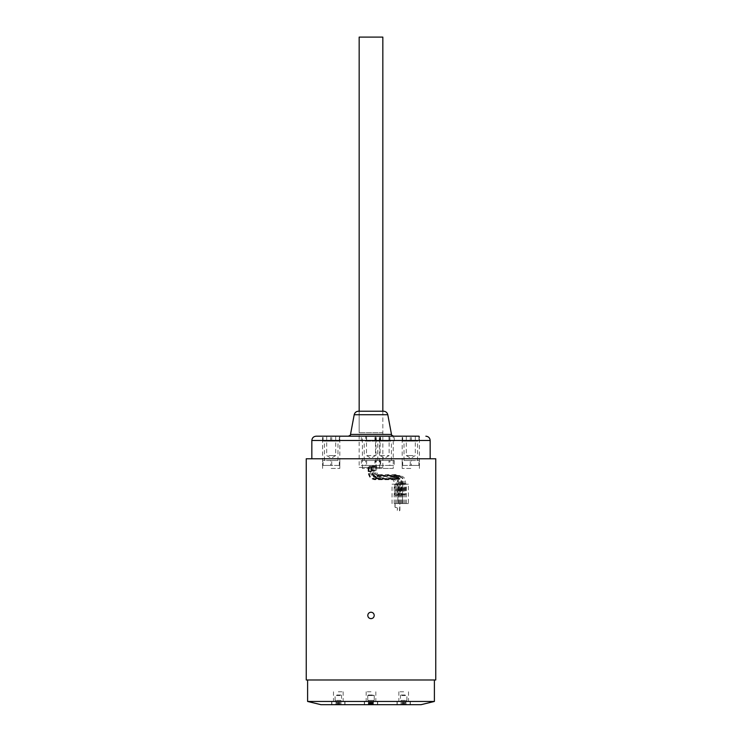 <?xml version="1.0" encoding="UTF-8"?>
<svg xmlns="http://www.w3.org/2000/svg" width="742" height="742" viewBox="0 0 742 742"><rect width="100%" height="100%" fill="white"/><g stroke="black" fill="none" stroke-linecap="round" stroke-linejoin="round"><path stroke-width="0.56" stroke-dasharray="3.71 2.78" d="M434.395 701.459L307.605 701.459M371 691.776L366.158 691.776L371 691.776M421.02 704.687L320.98 704.687M338.315 701.459L344.993 701.459L338.315 701.459M338.315 691.776L343.156 691.776L338.315 691.776M403.685 701.459L397.007 701.459L403.685 701.459M403.685 691.776L398.844 691.776L403.685 691.776M338.315 704.687L344.993 704.687L338.315 704.687M403.685 704.687L397.007 704.687L403.685 704.687M374.228 615.443A3.228 3.228 0 0 1 372.234 618.42A3.228 3.228 0 0 1 367.772 615.443A3.228 3.228 0 0 1 371 612.215A3.228 3.228 0 0 1 374.228 615.443M393.223 468.452L376.008 468.452L393.223 468.452L393.223 436.185L376.008 436.185L388.984 436.185L388.984 441.128L374.942 441.128L388.984 441.128M331.201 436.185L339.845 436.185L339.845 441.128L322.557 441.128L339.845 441.128M331.201 468.452L339.808 468.452L331.201 468.452M374.942 441.128L374.942 436.185L394.29 436.185L359.165 436.185M371 468.452L362.393 468.452L371 468.452M410.799 436.185L402.192 436.185L419.406 436.185L418.915 436.185L418.915 441.128L402.155 441.128L418.915 441.128M410.799 468.452L402.192 468.452L410.799 468.452M382.835 432.744L359.165 432.744L382.835 432.744L382.835 411.226L359.165 411.226L359.165 467.395L382.835 467.395L359.184 467.395M435.758 679.987L306.242 679.987M435.758 458.769L306.242 458.769M419.443 436.185L402.155 436.185L419.443 436.185L419.443 441.128M371 411.226L359.165 411.226L359.165 432.744M374.942 436.185L316.138 436.185M371 458.769L311.835 458.769L371 458.769M371 679.987L307.605 679.987L371 679.987M371 701.459L377.669 701.459L371 701.459M367.216 436.185L375.517 436.185L367.216 436.185M367.216 455.542L375.517 455.542L367.216 455.542M365.324 460.494L377.78 460.494L365.324 460.494M365.324 441.128L377.78 441.128L365.324 441.128M365.704 441.128L380.674 441.128L365.704 441.128L365.704 436.185L361.326 436.185L380.674 436.185L365.704 436.185M361.326 441.128L361.326 436.185M366.622 441.128L366.622 436.185M376.296 441.128L376.296 436.185M380.674 441.128L380.674 436.185M375.378 441.128L375.378 436.185M380.674 460.494L361.326 460.494L380.674 460.494L380.674 465.438L375.378 465.438L375.378 460.494M375.378 465.438L365.704 465.438L365.704 460.494M365.704 465.438L361.326 465.438L361.326 460.494M361.326 465.438L366.622 465.438L366.622 460.494M366.622 465.438L376.296 465.438L376.296 460.494M376.296 465.438L380.674 465.438M380.832 436.185L389.133 436.185L380.832 436.185M380.832 455.542L389.133 455.542L380.832 455.542M378.939 460.494L391.386 460.494L378.939 460.494M378.939 441.128L391.386 441.128L378.939 441.128M379.31 441.128L379.31 436.185M380.238 441.128L380.238 436.185M389.912 441.128L389.912 436.185M394.29 441.128L394.29 436.185M394.29 460.494L374.942 460.494L394.29 460.494L394.29 465.438L388.984 465.438L388.984 460.494M388.984 465.438L379.31 465.438L379.31 460.494M379.31 465.438L374.942 465.438L374.942 460.494M374.942 465.438L380.238 465.438L380.238 460.494M380.238 465.438L389.912 465.438L389.912 460.494M389.912 465.438L394.29 465.438M328.725 436.185L335.718 436.185L328.725 436.185M328.725 455.542L335.718 455.542L328.725 455.542M327.491 460.494L337.972 460.494L327.491 460.494M327.491 441.128L337.972 441.128L327.491 441.128M330.663 441.128L330.663 436.185M339.307 441.128L339.307 436.185M322.557 441.128L322.557 436.185M323.085 441.128L323.085 436.185M331.73 441.128L331.73 436.185M331.73 460.494L322.557 460.494L331.73 460.494L331.73 465.438L339.845 465.438L339.845 460.494M339.845 465.438L339.307 465.438L339.307 460.494M339.307 465.438L330.663 465.438L330.663 460.494M330.663 465.438L322.557 465.438L322.557 460.494M322.557 465.438L323.085 465.438L323.085 460.494M323.085 465.438L331.73 465.438M413.275 436.185L406.282 436.185L413.275 436.185M413.275 455.542L406.282 455.542L413.275 455.542M414.509 460.494L404.028 460.494L414.509 460.494M414.509 441.128L404.028 441.128L414.509 441.128M411.337 441.128L411.337 436.185M402.693 441.128L402.693 436.185M410.27 441.128L410.27 436.185M402.155 441.128L402.155 436.185M410.27 460.494L419.443 460.494L410.27 460.494L410.27 465.438L402.155 465.438L402.155 460.494M402.155 465.438L402.693 465.438L402.693 460.494M402.693 465.438L411.337 465.438L411.337 460.494M411.337 465.438L419.443 465.438L419.443 460.494M419.443 465.438L418.915 465.438L418.915 460.494M418.915 465.438L410.27 465.438M382.835 37.1L359.184 37.1M396.413 494.608L399.205 494.608L396.413 494.608M369.395 466.635L372.196 466.635L369.395 466.635M398.992 493.384L401.737 493.384L398.992 493.384M370.508 465.42L373.245 465.42L370.508 465.42M395.115 495.294L397.944 495.294L395.115 495.294M368.876 467.33L371.705 467.33L368.876 467.33M397.74 495.081L400.476 495.081L397.74 495.081M369.154 467.108L371.89 467.108L369.154 467.108M401.849 494.719L404.548 494.719L401.849 494.719M372.475 466.755L375.174 466.755L372.475 466.755M400.532 494.089L403.286 494.089L400.532 494.089M372.298 466.115L375.044 466.115L372.298 466.115M399.382 495.174L402.025 495.174L399.382 495.174M368.663 467.21L371.306 467.21L368.663 467.21M403.101 494.293L405.809 494.293L403.101 494.293M373.875 466.319L376.584 466.319L373.875 466.319M403.713 484.192L406.347 484.192L403.713 484.192M403.713 503.558L406.347 503.558L403.713 503.558M402.452 484.192L405.086 484.192L402.452 484.192M402.452 503.558L405.086 503.558L402.452 503.558M401.181 484.192L403.824 484.192L401.181 484.192M401.181 503.558L403.824 503.558L401.181 503.558M399.632 484.192L402.275 484.192L399.632 484.192M399.632 503.558L402.275 503.558L399.632 503.558M398.371 484.192L401.014 484.192L398.371 484.192M398.371 503.558L401.014 503.558L398.371 503.558M397.109 484.192L399.743 484.192L397.109 484.192M397.109 503.558L399.743 503.558L397.109 503.558M395.848 484.192L398.482 484.192L395.848 484.192M395.848 503.558L398.482 503.558L395.848 503.558M399.919 484.192L402.563 484.192L399.919 484.192M399.919 503.558L402.563 503.558L399.919 503.558M399.474 510.867L399.892 503.558L395.282 503.558L394.967 507.213L397.276 508.075L397.276 510.44M394.967 507.213L394.967 503.558L392.036 503.558L392.036 484.192L408.35 484.192L392.036 484.192M399.586 503.558L402.516 503.558L402.516 484.192M402.516 503.558L408.35 503.558L408.35 484.192M408.35 503.558L397.87 503.558L397.87 484.192M397.87 503.558L392.036 503.558M399.892 510.44L399.892 503.558M395.282 507.213L397.582 508.075L397.582 510.44M405.151 695.004L400.995 695.004L405.151 695.004M401.914 695.542L406.904 695.542L401.914 695.542M410.131 704.9L397.23 704.9M407.21 701.459L397.23 701.459L407.21 701.459M405.151 701.459L400.995 701.459L405.151 701.459M405.151 700.383L400.995 700.383L405.151 700.383M405.447 700.383L400.457 700.383L405.447 700.383M404.937 704.9L401.042 704.9L404.937 704.9L404.937 702.322L406.319 702.322L406.319 704.9M404.937 702.322L406.319 702.322M405.132 702.322L405.132 704.9M402.489 702.322L402.489 704.9M401.042 702.322L401.042 704.9M402.192 702.322L402.192 704.9M404.872 702.322L404.872 704.9M372.475 695.004L368.31 695.004L372.475 695.004M369.238 695.542L374.228 695.542L369.238 695.542M374.534 704.9L364.545 704.9L374.534 704.9M374.534 701.459L364.545 701.459L374.534 701.459M372.475 701.459L368.31 701.459L372.475 701.459M372.475 700.383L368.31 700.383L372.475 700.383M372.762 700.383L367.772 700.383L372.762 700.383M371.677 702.322L371.677 704.9L372.187 704.9L372.187 702.322L368.765 702.322L372.234 702.322L368.357 702.322L373.235 702.322L372.261 702.322L372.261 704.9L373.643 704.9L372.196 704.9L373.365 704.9L373.365 702.322L373.365 704.9L368.635 704.9L369.284 704.9L368.635 704.9L368.635 702.322L368.635 704.9L369.804 704.9L369.804 702.322L368.635 702.322L369.804 702.322L369.813 704.9L373.235 704.9L372.614 704.9L373.217 704.9L373.235 702.322L373.217 704.9L370.852 704.9L370.852 702.322L370.852 704.9L368.357 704.9L372.196 704.9L372.196 702.322L373.643 702.322L373.643 704.9M371.659 702.322L371.659 704.9L372.234 704.9L372.234 702.322L373.643 702.322M372.447 702.322L372.447 704.9M368.357 702.322L368.357 704.9M369.507 702.322L369.507 704.9M368.746 695.004L373.69 695.004L368.746 695.004M373.699 695.542L367.772 695.542L373.699 695.542M377.455 704.9L377.455 701.459L364.545 701.459L377.455 701.459L364.545 701.459L377.455 701.459L377.455 704.9L364.545 704.9M368.746 701.459L373.69 701.459L368.746 701.459M368.746 700.383L374.228 700.383L368.746 700.383M371.659 704.9L368.765 704.9L368.783 702.322L368.765 704.9L371.148 704.9L371.148 702.322L371.148 704.9L371.677 704.9M369.386 702.322L369.386 704.9M336.849 695.004L341.005 695.004L336.849 695.004M340.086 695.542L335.096 695.542L340.086 695.542M344.77 704.9L331.869 704.9M334.79 701.459L344.77 701.459L334.79 701.459M336.849 701.459L341.005 701.459L336.849 701.459M336.849 700.383L341.005 700.383L336.849 700.383M336.553 700.383L341.543 700.383L336.553 700.383M337.063 704.9L340.958 704.9L337.063 704.9L337.063 702.322L335.681 702.322L335.681 704.9M337.063 702.322L335.681 702.322M336.868 702.322L336.868 704.9M339.511 702.322L339.511 704.9M340.958 702.322L340.958 704.9M339.808 702.322L339.808 704.9M337.128 702.322L337.128 704.9M373.254 700.383L368.301 700.383L373.254 700.383M430.165 440.488L311.835 440.488M391.488 434.422L350.512 434.422M387.797 414.732L354.203 414.732M396.413 483.849L399.205 483.849L396.413 483.849M392.026 477.394A1.614 1.187 -90 0 1 394.401 477.394A1.614 1.187 -90 0 1 392.026 477.394M376.148 477.394A1.614 1.187 -90 0 1 373.782 477.394A1.614 1.187 -90 0 1 376.148 477.394M371.77 470.938L368.969 470.938L371.77 470.938M398.992 482.634L401.737 482.634L398.992 482.634M394.373 476.178A1.614 1.122 -90 0 1 395.505 474.565A1.614 1.122 -90 0 1 396.627 476.178A1.614 1.122 -90 0 1 395.505 477.792A1.614 1.122 -90 0 1 394.373 476.178M377.381 476.178A1.614 1.122 -90 0 1 376.25 477.792A1.614 1.122 -90 0 1 375.127 476.178A1.614 1.122 -90 0 1 376.25 474.565A1.614 1.122 -90 0 1 377.381 476.178M372.762 469.723L370.481 469.723L372.762 469.723M395.115 484.535L397.944 484.535L395.115 484.535M390.858 478.089A1.614 1.215 -90 0 1 393.288 478.089A1.614 1.215 -90 0 1 390.858 478.089M375.554 478.089A1.614 1.215 -90 0 1 373.133 478.089A1.614 1.215 -90 0 1 375.554 478.089M371.306 471.634L368.477 471.634L371.306 471.634M397.74 484.322L400.476 484.322L397.74 484.322M393.102 477.867A1.614 1.122 -90 0 1 394.225 476.253A1.614 1.122 -90 0 1 395.347 477.867A1.614 1.122 -90 0 1 394.225 479.48A1.614 1.122 -90 0 1 393.102 477.867M376.036 477.867A1.614 1.122 -90 0 1 374.914 479.48A1.614 1.122 -90 0 1 373.792 477.867A1.614 1.122 -90 0 1 374.914 476.253A1.614 1.122 -90 0 1 376.036 477.867M371.399 471.411L368.663 471.411L371.399 471.411M401.849 483.969L404.548 483.969L401.849 483.969M397.081 477.514A1.614 1.085 -90 0 1 398.176 475.9A1.614 1.085 -90 0 1 399.261 477.514A1.614 1.085 -90 0 1 398.176 479.128A1.614 1.085 -90 0 1 397.081 477.514M379.412 477.514A1.614 1.085 -90 0 1 378.327 479.128A1.614 1.085 -90 0 1 377.233 477.514A1.614 1.085 -90 0 1 378.327 475.9A1.614 1.085 -90 0 1 379.412 477.514M374.645 471.059L371.946 471.059L374.645 471.059M400.532 483.33L403.286 483.33L400.532 483.33M395.959 476.874A1.614 1.141 -90 0 1 397.091 475.26A1.614 1.141 -90 0 1 398.231 476.874A1.614 1.141 -90 0 1 397.091 478.488A1.614 1.141 -90 0 1 395.959 476.874M379.153 476.874A1.614 1.141 -90 0 1 378.012 478.488A1.614 1.141 -90 0 1 376.871 476.874A1.614 1.141 -90 0 1 378.012 475.26A1.614 1.141 -90 0 1 379.153 476.874M374.571 470.419L372.289 470.419L374.571 470.419M399.382 484.415L402.025 484.415L399.382 484.415M394.401 477.959A1.614 1.03 -90 0 1 395.43 476.345A1.614 1.03 -90 0 1 396.451 477.959A1.614 1.03 -90 0 1 395.43 479.573A1.614 1.03 -90 0 1 394.401 477.959M375.693 477.959A1.614 1.03 -90 0 1 374.673 479.573A1.614 1.03 -90 0 1 373.643 477.959A1.614 1.03 -90 0 1 374.673 476.345A1.614 1.03 -90 0 1 375.693 477.959M370.712 471.513L368.078 471.513L370.712 471.513M403.101 483.534L405.809 483.534L403.101 483.534M398.361 477.078A1.614 1.094 -90 0 1 399.456 475.464A1.614 1.094 -90 0 1 400.55 477.078A1.614 1.094 -90 0 1 399.456 478.692A1.614 1.094 -90 0 1 398.361 477.078M380.804 477.078A1.614 1.094 -90 0 1 379.709 478.692A1.614 1.094 -90 0 1 378.615 477.078A1.614 1.094 -90 0 1 379.709 475.464A1.614 1.094 -90 0 1 380.804 477.078M376.064 470.623L373.356 470.623L376.064 470.623M405.317 702.322L405.317 704.9M405.382 702.322L405.382 704.9M405.067 702.322L405.067 704.9L405.067 702.322M404.075 702.322L404.075 704.9M403.472 702.322L403.472 704.9M402.424 702.322L402.424 704.9M402.09 702.322L402.09 704.9M402.034 702.322L402.034 704.9M402.257 702.322L402.257 704.9L402.257 702.322M403.286 702.322L403.286 704.9M403.889 702.322L403.889 704.9M372.642 702.322L372.614 704.9M372.697 702.322L372.716 704.9M372.382 702.322L372.382 704.9L372.382 702.322M371.399 702.322L371.399 704.9M370.796 702.322L370.796 704.9M369.739 702.322L369.739 704.9L369.766 702.322M369.414 702.322L369.414 704.9M369.581 702.322L369.581 704.9L369.581 702.322M370.601 702.322L370.601 704.9M371.204 702.322L371.204 704.9M370.527 702.322L370.527 704.9M369.906 702.322L369.906 704.9M369.321 702.322L369.321 704.9L369.321 702.322M370.323 702.322L370.323 704.9M371.501 702.322L371.501 704.9M371.946 702.322L371.946 704.9M372.679 702.322L372.679 704.9L372.679 702.322M336.683 702.322L336.683 704.9M336.618 702.322L336.618 704.9M336.933 702.322L336.933 704.9L336.933 702.322M337.925 702.322L337.925 704.9M338.528 702.322L338.528 704.9M339.576 702.322L339.576 704.9M339.91 702.322L339.91 704.9M339.966 702.322L339.966 704.9M339.743 702.322L339.743 704.9L339.743 702.322M338.714 702.322L338.714 704.9M338.111 702.322L338.111 704.9M370.341 702.322L370.341 704.9M371.473 702.322L371.473 704.9M372.094 702.322L372.094 704.9M370.499 702.322L370.499 704.9M370.054 702.322L370.054 704.9M366.158 691.776L366.158 701.459M364.331 701.459L364.331 704.687M333.483 691.776L333.483 701.459M398.844 691.776L398.844 701.459M331.646 701.459L331.646 704.687M397.007 701.459L397.007 704.687M376.008 468.452L376.008 436.185M322.594 468.452L322.594 436.185M362.393 468.452L362.393 436.185M402.192 468.452L402.192 436.185M419.406 468.452L419.406 436.185M379.607 468.452L379.607 436.185M339.808 468.452L339.808 436.185M377.669 701.459L377.669 704.687M375.842 691.776L375.842 701.459M410.354 701.459L410.354 704.687M344.993 701.459L344.993 704.687M408.517 691.776L408.517 701.459M343.156 691.776L343.156 701.459M375.517 436.185L375.517 455.542L371 458.259L366.483 455.542L366.483 436.185M377.78 460.494L377.78 441.128M364.22 460.494L364.22 441.128M389.133 436.185L389.133 455.542L384.616 458.259L380.099 455.542L380.099 436.185M391.386 460.494L391.386 441.128M377.836 460.494L377.836 441.128M326.684 436.185L326.684 455.542L331.201 458.259L335.718 455.542L335.718 436.185M324.421 460.494L324.421 441.128M337.972 460.494L337.972 441.128M415.316 436.185L415.316 455.542L410.799 458.259L406.282 455.542L406.282 436.185M417.579 460.494L417.579 441.128M404.028 460.494L404.028 441.128M382.835 411.226L382.835 467.395M368.969 466.635L368.969 470.938C369.943 474.481 368.459 477.227 374.96 479.007L393.214 479.007C394.902 479.351 395.82 480.964 395.978 483.849L395.978 494.608M372.196 466.635L372.196 470.938C372.799 474.388 373.718 476.002 374.96 475.78L393.214 475.78C399.715 477.56 398.241 480.306 399.205 483.849L399.205 494.608M370.017 465.42L370.017 469.723C371.009 473.248 369.525 476.002 376.25 477.792L395.505 477.792C397.434 478.238 398.435 479.851 398.51 482.634L398.51 493.384M373.245 465.42L373.245 469.723C373.662 472.932 374.673 474.546 376.25 474.565L395.505 474.565C402.229 476.345 400.745 479.1 401.737 482.634L401.737 493.384M368.477 467.33L368.477 471.634C369.46 475.177 367.902 477.876 374.348 479.703L392.073 479.703C393.251 479.453 394.132 481.066 394.716 484.535L394.716 495.294M371.705 467.33L371.705 471.634C372.382 475.186 373.263 476.8 374.348 476.475L392.073 476.475C398.519 478.293 396.961 480.992 397.944 484.535L397.944 495.294M368.663 467.108L368.663 471.411C369.674 474.926 368.097 477.635 374.914 479.48L394.225 479.48C396.163 479.926 397.174 481.539 397.248 484.322L397.248 495.081M371.89 467.108L371.89 471.411C372.28 474.583 373.291 476.197 374.914 476.253L394.225 476.253C401.042 478.098 399.456 480.807 400.476 484.322L400.476 495.081M371.946 466.755L371.946 471.059C372.948 474.565 371.436 477.319 378.327 479.128L398.176 479.128C400.253 479.638 401.301 481.252 401.32 483.969L401.32 494.719M375.174 466.755L375.174 471.059C375.452 474.092 376.5 475.705 378.327 475.9L398.176 475.9C405.058 477.709 403.546 480.454 404.548 483.969L404.548 494.719M371.816 466.115L371.816 470.419C372.809 473.943 371.315 476.698 378.012 478.488L397.091 478.488C398.973 478.905 399.966 480.519 400.059 483.33L400.059 494.089M375.044 466.115L375.044 470.419C375.508 473.684 376.5 475.297 378.012 475.26L397.091 475.26C403.787 477.05 402.294 479.805 403.286 483.33L403.286 494.089M368.078 467.21L368.078 471.513C368.403 476.355 370.601 479.044 374.673 479.573L395.43 479.573C397.721 480.167 398.844 481.781 398.797 484.415L398.797 495.174M371.306 467.21L371.306 471.513C371.603 474.555 372.725 476.169 374.673 476.345L395.43 476.345C399.493 476.883 401.691 479.573 402.025 484.415L402.025 495.174M373.356 466.319L373.356 470.623C374.358 474.129 372.836 476.883 379.709 478.692L399.456 478.692C401.505 479.184 402.544 480.797 402.581 483.534L402.581 494.293M376.584 466.319L376.584 470.623C376.88 473.674 377.919 475.288 379.709 475.464L399.456 475.464C406.328 477.273 404.807 480.018 405.809 483.534L405.809 494.293M402.043 503.558L402.043 484.192M400.782 503.558L400.782 484.192M399.521 503.558L399.521 484.192M397.972 503.558L397.972 484.192M396.71 503.558L396.71 484.192M395.44 503.558L395.44 484.192M394.178 503.558L394.178 484.192M398.259 503.558L398.259 484.192M402.563 503.558L402.563 484.192M398.482 503.558L398.482 484.192M399.743 503.558L399.743 484.192M401.014 503.558L401.014 484.192M402.275 503.558L402.275 484.192M403.824 503.558L403.824 484.192M405.086 503.558L405.086 484.192M406.347 503.558L406.347 484.192M400.995 695.004L400.457 695.542L400.457 700.383M397.23 704.687L397.23 701.459M400.995 701.459L400.995 700.383M406.904 700.383L406.904 695.542L406.366 695.004M406.366 701.459L406.366 700.383M410.131 704.687L410.131 701.459M368.31 695.004L367.772 695.542L367.772 700.383L367.772 695.542L368.31 695.004L367.772 695.542L367.772 700.383M364.545 704.687L364.545 701.459M368.31 701.459L368.31 700.383M374.228 700.383L374.228 695.542L373.69 695.004L374.228 695.542L374.228 700.383L374.228 695.542L373.69 695.004M373.69 701.459L373.69 700.383M341.005 695.004L341.543 695.542L341.543 700.383M344.77 704.687L344.77 701.459M341.005 701.459L341.005 700.383M335.096 700.383L335.096 695.542L335.634 695.004M335.634 701.459L335.634 700.383M331.869 704.687L331.869 701.459M377.455 704.687L377.455 701.459"/><path stroke-width="1.11" d="M374.228 615.443C374.042 617.4 372.966 618.476 371 618.67C369.043 618.476 367.967 617.4 367.772 615.443C367.967 613.476 369.043 612.4 371 612.215C372.957 612.4 374.033 613.476 374.228 615.443M359.165 411.226L383.568 411.226L382.835 411.226L382.835 37.1L359.165 37.1L359.165 411.226L358.432 411.226L371 411.226M434.395 701.459L307.605 701.459L320.98 704.687L421.02 704.687L434.395 701.459L434.395 679.987M359.165 436.185L410.799 436.185M418.915 436.185L393.223 436.185M371 679.987L435.758 679.987L435.758 458.769L306.242 458.769L306.242 679.987L371 679.987M311.835 458.769L311.835 440.488C312.085 437.873 313.523 436.435 316.138 436.185L388.984 436.185M331.201 436.185L339.845 436.185M397.23 704.687L410.131 704.687M331.869 704.687L344.77 704.687M364.545 704.687L377.455 704.687M311.835 440.488L430.165 440.488C429.915 437.873 428.477 436.435 425.862 436.185M391.488 434.422L387.797 414.732L354.203 414.732L350.512 434.422L391.488 434.422C391.025 434.775 391.73 435.359 393.603 436.185M430.165 458.769L430.165 440.488M350.512 434.422C350.975 434.775 350.27 435.359 348.397 436.185M387.797 414.732C387.222 412.552 385.812 411.383 383.568 411.226M354.203 414.732C354.778 412.552 356.188 411.383 358.432 411.226M307.605 701.459L307.605 679.987"/></g></svg>
